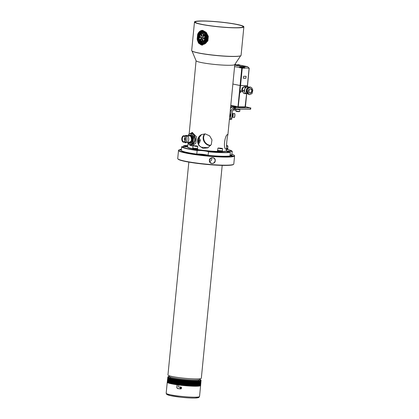 <?xml version="1.0" encoding="UTF-8"?>
<svg xmlns="http://www.w3.org/2000/svg" width="419" height="419" viewBox="0 0 419 419"><rect width="100%" height="100%" fill="white"/><g stroke="black" fill="none" stroke-linecap="round" stroke-linejoin="round"><path stroke-width="0.63" d="M176.808 387.758L177.499 388.455L176.808 387.758L177.127 384.757M178.709 384.977L178.494 386.978A16.765 1.666 5.6 0 0 180.029 387.172L180.332 386.988M176.933 387.701L177.221 384.773M181.16 388.811L180.72 388.863A16.095 1.597 -174.4 0 1 177.499 388.455M180.029 387.172L180.793 386.926L181.118 388.832L180.599 388.916A16.765 1.666 -174.4 0 1 177.373 388.513M178.688 384.988A16.765 1.666 5.6 0 0 180.956 385.265A16.765 1.666 5.6 0 0 200.617 385.543L199.538 396.5L198.753 397.537L194.971 398.045C190.933 398.113 185.921 397.809 179.945 397.139L170.35 395.63L166.741 394.399L166.17 393.226A16.765 1.666 5.6 0 0 179.882 396.222A16.765 1.666 5.6 0 0 199.538 396.5M167.804 376.98L167.872 376.875A16.702 1.66 5.6 0 0 167.846 376.911L167.83 376.959A16.702 1.66 5.6 0 0 167.825 376.985L167.26 382.207A16.765 1.666 5.6 0 0 167.244 382.269A16.765 1.666 5.6 0 0 177.101 384.773M188.828 162.111L167.956 374.963A16.765 1.666 5.6 0 0 181.815 377.975A16.765 1.666 5.6 0 0 201.329 378.237L222.201 165.385M169.229 375.743L169.161 376.424A15.424 1.535 5.6 0 0 184.365 379.452A15.424 1.535 5.6 0 0 199.868 379.436L199.931 378.755M241.601 25.742A24.009 2.383 5.6 0 0 215.094 21.641A24.009 2.383 5.6 0 0 195.285 22.055A24.009 2.383 5.6 0 0 218.948 26.769A24.009 2.383 5.6 0 0 243.072 26.737A24.009 2.383 5.6 0 0 241.601 25.742M229.926 114.099A1.341 0.309 94.3 0 1 230.193 113.895A1.341 0.309 94.3 0 1 230.319 115.351A1.341 0.309 94.3 0 1 230.005 116.498A1.341 0.309 94.3 0 1 229.748 116.173M230.298 114.172L229.921 114.167M230.502 118.247L231.807 118.341L232.519 111.035A2.011 1.948 -61.6 0 1 233.959 109.27L233.613 107.992A3.352 3.247 -61.6 0 0 231.22 110.941L230.502 118.247A1.341 0.309 -85.7 0 1 230.11 119.425A1.341 0.309 -85.7 0 1 230.078 119.415L229.439 119.069M231.807 118.341A1.341 0.309 94.3 0 1 231.408 119.52A1.341 0.309 94.3 0 1 231.382 119.509L230.141 119.42M233.959 109.27L234.645 109.176L234.771 107.845A3.352 0.335 5.6 0 0 235.457 107.866L250.384 107.929L245.44 106.714M233.613 107.992L234.771 107.845L233.32 107.06A3.352 3.247 118.4 0 0 230.492 108.306M235.457 107.866L235.326 109.191A3.352 0.335 -174.4 0 1 234.645 109.176M230.654 106.656A3.352 0.335 5.6 0 0 230.696 106.662L234.834 106.971L236.054 107.185L233.32 107.06M230.696 106.662L230.565 107.992A3.352 0.335 -174.4 0 1 230.523 107.987M250.442 107.929L250.326 109.076L250.682 109.202L250.253 109.259L250.384 107.929M235.326 109.191L250.253 109.259M192.609 148.295L197.679 148.792L197.621 149.379L195.06 149.384L192.551 148.886L192.62 148.274L193.018 148.321M197.679 148.792L197.391 148.64M192.551 148.886L192.614 148.316M192.625 148.834L192.667 148.357M197.03 148.63L195.61 148.792L193.279 148.263M193.044 145.891L192.84 148.106L197.49 148.562L197.716 146.346L195.898 146.399L193.52 145.796M195.867 146.137L197.501 146.069L193.316 145.66L195.867 146.137M197.27 146.163L197.71 146.325L197.501 146.069M194.605 145.891L196.291 146.048M195.725 146.027L194.275 145.802M196.192 146.048L194.62 145.723M196.532 145.969L195.746 145.807M217.445 150.641L222.515 151.139L222.458 151.725L219.902 151.73L217.388 151.233L217.456 150.62L217.859 150.667M222.515 151.139L222.227 150.987M217.388 151.233L217.451 150.662M217.461 151.18L217.508 150.704M221.866 150.976L220.446 151.139L218.116 150.61M217.885 148.237L217.676 150.452L222.327 150.908L222.557 148.693L220.734 148.745L218.357 148.143M220.708 148.483L222.337 148.415L218.152 148.007L220.708 148.483M222.112 148.509L222.557 148.693M219.441 148.237L221.127 148.394M220.562 148.373L219.116 148.148M221.028 148.394L219.456 148.069M221.368 148.316L220.583 148.153M226.543 148.625L227.585 148.384M227.878 148.53L227.816 149.122L226.485 149.216M227.229 148.373L226.548 148.572M226.564 148.368L227.7 148.279L227.915 146.09L226.632 146.173M226.627 145.912L227.695 145.812L226.627 145.545M227.47 145.906L227.915 146.09M232.404 115.649L232.723 114.377L232.571 116.382L232.404 115.649M232.257 116.414A1.88 0.429 -85.7 0 0 232.404 117.111A1.88 0.429 -85.7 0 0 232.55 117.257A1.88 0.429 -85.7 0 0 232.681 117.184A1.88 0.429 -85.7 0 0 233.137 115.141A1.88 0.429 -85.7 0 0 232.828 113.512A1.88 0.429 -85.7 0 0 232.702 113.58A1.88 0.429 -85.7 0 0 232.66 113.633A1.88 0.429 -85.7 0 0 232.414 114.298M167.312 382.317L167.83 377.042A16.702 1.66 5.6 0 0 167.846 377.084L167.291 382.317L167.878 377.137A16.702 1.66 5.6 0 0 167.914 377.179L167.37 382.427L167.841 377.158M167.396 382.453A16.702 1.66 -174.4 0 1 167.359 382.411L167.967 377.231A16.702 1.66 5.6 0 0 168.024 377.278L167.511 382.552A16.702 1.66 -174.4 0 1 167.506 382.547A16.702 1.66 -174.4 0 1 167.453 382.505L167.967 377.231M167.532 382.484L168.108 377.33A16.702 1.66 5.6 0 0 168.181 377.378L167.668 382.652A16.702 1.66 -174.4 0 1 167.59 382.605L167.532 382.484A16.765 1.666 5.6 0 1 167.464 382.437M167.71 382.589L168.286 377.435A16.702 1.66 5.6 0 0 168.386 377.482L167.867 382.757A16.702 1.66 -174.4 0 1 167.773 382.709L167.71 382.589A16.765 1.666 5.6 0 1 167.621 382.537M167.935 382.694L168.517 377.54A16.702 1.66 5.6 0 0 168.632 377.592L168.113 382.866A16.702 1.66 -174.4 0 1 167.998 382.814L167.935 382.694A16.765 1.666 5.6 0 1 167.825 382.641M168.208 382.804L168.784 377.65A16.702 1.66 5.6 0 0 168.92 377.702L168.401 382.976A16.702 1.66 -174.4 0 1 168.265 382.924L168.208 382.804A16.765 1.666 5.6 0 1 168.077 382.751M168.517 382.914L169.098 377.76A16.702 1.66 5.6 0 0 169.25 377.812L168.737 383.086A16.702 1.66 -174.4 0 1 168.579 383.034L168.517 382.914A16.765 1.666 5.6 0 1 168.365 382.861M168.873 383.029L169.454 377.875A16.702 1.66 5.6 0 0 169.627 377.928L169.108 383.202A16.702 1.66 -174.4 0 1 168.936 383.149L168.873 383.029A16.765 1.666 5.6 0 1 168.7 382.976M169.271 383.144L169.847 377.99A16.702 1.66 5.6 0 0 170.041 378.043L169.512 383.296A16.702 1.66 -174.4 0 1 169.328 383.265L169.271 383.144A16.765 1.666 5.6 0 1 169.077 383.092M169.705 383.265L170.282 378.111A16.702 1.66 5.6 0 0 170.496 378.163L169.978 383.437A16.702 1.66 -174.4 0 1 169.768 383.385L169.705 383.265A16.765 1.666 5.6 0 1 169.496 383.207M170.182 383.385L170.758 378.231A16.702 1.66 5.6 0 0 170.983 378.284L170.47 383.558A16.702 1.66 -174.4 0 1 170.24 383.505L170.182 383.385A16.765 1.666 5.6 0 1 169.952 383.327M170.695 383.505L171.271 378.352A16.702 1.66 5.6 0 0 171.512 378.404L170.999 383.678A16.702 1.66 -174.4 0 1 170.753 383.626L170.695 383.505A16.765 1.666 5.6 0 1 170.449 383.448M171.245 383.626L171.821 378.472A16.702 1.66 5.6 0 0 172.078 378.525L171.56 383.799A16.702 1.66 -174.4 0 1 171.303 383.746L171.245 383.626A16.765 1.666 5.6 0 1 170.978 383.568M171.827 383.746L172.403 378.593A16.702 1.66 5.6 0 0 172.675 378.645L172.162 383.898A16.702 1.66 -174.4 0 1 171.884 383.867L171.827 383.746A16.765 1.666 5.6 0 1 171.549 383.689M172.445 383.872L173.021 378.713A16.702 1.66 5.6 0 0 173.309 378.766L172.79 384.045A16.702 1.66 -174.4 0 1 172.502 383.987L172.445 383.872A16.765 1.666 5.6 0 1 172.151 383.814M173.094 383.993L173.665 378.834A16.702 1.66 5.6 0 0 173.969 378.891L173.45 384.165A16.702 1.66 -174.4 0 1 173.147 384.108L173.094 383.993A16.765 1.666 5.6 0 1 172.785 383.935M173.77 384.113L174.341 378.954A16.702 1.66 5.6 0 0 174.66 379.012L174.142 384.286A16.702 1.66 -174.4 0 1 173.827 384.228L173.77 384.113A16.765 1.666 5.6 0 1 173.45 384.055M174.477 384.233L175.048 379.075A16.702 1.66 5.6 0 0 175.372 379.127L174.859 384.401A16.702 1.66 -174.4 0 1 174.529 384.349L174.477 384.233A16.765 1.666 5.6 0 1 174.142 384.176M175.21 384.354L175.776 379.195A16.702 1.66 5.6 0 0 176.116 379.247L175.598 384.522A16.702 1.66 -174.4 0 1 175.262 384.469L175.21 384.354A16.765 1.666 5.6 0 1 174.864 384.296M175.964 384.469L176.53 379.31A16.702 1.66 5.6 0 0 176.881 379.363L176.362 384.637A16.702 1.66 -174.4 0 1 176.017 384.584L175.964 384.469A16.765 1.666 5.6 0 1 175.608 384.412M176.383 384.616L176.891 379.394M176.745 384.584L177.31 379.425A16.702 1.66 5.6 0 0 177.666 379.478L177.148 384.752A16.702 1.66 -174.4 0 1 176.792 384.7L176.745 384.584A16.765 1.666 5.6 0 1 176.373 384.532M177.148 384.752L177.682 379.509M177.541 384.7L178.101 379.535A16.702 1.66 5.6 0 0 178.468 379.588L177.955 384.862A16.702 1.66 -174.4 0 1 177.588 384.81L177.541 384.7A16.765 1.666 5.6 0 1 177.164 384.642M178.358 384.81L178.918 379.645A16.702 1.66 5.6 0 0 179.29 379.698L178.772 384.972A16.702 1.66 -174.4 0 1 178.4 384.92L178.358 384.81A16.765 1.666 5.6 0 1 177.97 384.757M179.185 384.914L179.746 379.755A16.702 1.66 5.6 0 0 180.123 379.803L179.604 385.077A16.702 1.66 -174.4 0 1 179.227 385.03L179.185 384.914A16.765 1.666 5.6 0 1 178.793 384.867M180.034 385.019L180.584 379.86A16.702 1.66 5.6 0 0 180.971 379.902L180.453 385.181A16.702 1.66 -174.4 0 1 180.065 385.134L180.034 385.019A16.765 1.666 5.6 0 1 179.631 384.972M180.888 385.124L181.437 379.96A16.702 1.66 5.6 0 0 181.631 379.981A16.702 1.66 5.6 0 0 181.825 380.002L181.307 385.276A16.702 1.66 -174.4 0 1 181.113 385.255A16.702 1.66 -174.4 0 1 180.919 385.234L180.888 385.124A16.765 1.666 5.6 0 1 180.484 385.077M181.746 385.218L182.296 380.054A16.702 1.66 5.6 0 0 182.689 380.101L182.171 385.375A16.702 1.66 -174.4 0 1 181.778 385.328L181.746 385.218A16.765 1.666 5.6 0 1 181.343 385.176M182.616 385.312L183.161 380.148A16.702 1.66 5.6 0 0 183.553 380.19L183.04 385.464A16.702 1.66 -174.4 0 1 182.642 385.422L182.616 385.312A16.765 1.666 5.6 0 1 182.207 385.271M183.491 385.401L184.03 380.237A16.702 1.66 5.6 0 0 184.423 380.279L183.91 385.553A16.702 1.66 -174.4 0 1 183.512 385.511L183.491 385.401A16.765 1.666 5.6 0 1 183.077 385.36M184.365 385.485L184.899 380.321A16.702 1.66 5.6 0 0 185.298 380.358L184.779 385.632A16.702 1.66 -174.4 0 1 184.386 385.595L184.365 385.485A16.765 1.666 5.6 0 1 183.951 385.449M185.235 385.569L185.769 380.405A16.702 1.66 5.6 0 0 186.162 380.436L185.643 385.71A16.702 1.66 -174.4 0 1 185.256 385.679L185.235 385.569A16.765 1.666 5.6 0 1 184.826 385.532M186.104 385.642L186.638 380.478A16.702 1.66 5.6 0 0 187.026 380.51L186.507 385.784A16.702 1.66 -174.4 0 1 186.12 385.752L186.104 385.642A16.765 1.666 5.6 0 1 185.696 385.606M186.968 385.71L187.497 380.546A16.702 1.66 5.6 0 0 187.88 380.578L187.366 385.852A16.702 1.66 -174.4 0 1 186.979 385.82L186.968 385.71A16.765 1.666 5.6 0 1 186.565 385.679M187.822 385.779L188.346 380.609A16.702 1.66 5.6 0 0 188.728 380.641L188.21 385.915A16.702 1.66 -174.4 0 1 187.827 385.883L187.822 385.779A16.765 1.666 5.6 0 1 187.424 385.747M188.665 385.836L189.189 380.672A16.702 1.66 5.6 0 0 189.561 380.693L189.048 385.967A16.702 1.66 -174.4 0 1 188.67 385.946L188.665 385.836A16.765 1.666 5.6 0 1 188.272 385.81M189.498 385.889L190.017 380.724A16.702 1.66 5.6 0 0 190.383 380.745L189.865 386.019A16.702 1.66 -174.4 0 1 189.498 385.999L189.498 385.889A16.765 1.666 5.6 0 1 189.11 385.868M190.315 385.941L190.828 380.771A16.702 1.66 5.6 0 0 191.19 380.792L190.671 386.067A16.702 1.66 -174.4 0 1 190.31 386.046L190.315 385.941A16.765 1.666 5.6 0 1 189.933 385.915M190.807 380.803L190.31 386.046M191.111 385.983L191.619 380.813A16.702 1.66 5.6 0 0 191.975 380.829L191.457 386.103A16.702 1.66 -174.4 0 1 191.106 386.088L191.111 385.983A16.765 1.666 5.6 0 1 190.739 385.962M191.603 380.845L191.106 386.088M191.892 386.014L192.394 380.85A16.702 1.66 5.6 0 0 192.74 380.861L192.221 386.135A16.702 1.66 -174.4 0 1 191.881 386.124L191.892 386.014A16.765 1.666 5.6 0 1 191.525 385.999M192.646 386.046L193.149 380.876A16.702 1.66 5.6 0 0 193.484 380.887L192.965 386.161A16.702 1.66 -174.4 0 1 192.63 386.15L192.646 386.046A16.765 1.666 5.6 0 1 192.295 386.035M193.379 386.072L193.877 380.902A16.702 1.66 5.6 0 0 194.201 380.908L193.683 386.182A16.702 1.66 -174.4 0 1 193.363 386.177L193.379 386.072A16.765 1.666 5.6 0 1 193.039 386.061M194.086 386.088L194.584 380.918A16.702 1.66 5.6 0 0 194.893 380.923L194.374 386.198A16.702 1.66 -174.4 0 1 194.065 386.192L194.086 386.088A16.765 1.666 5.6 0 1 193.761 386.077M194.767 386.098L195.259 380.929A16.702 1.66 5.6 0 0 195.553 380.929L195.039 386.203A16.702 1.66 -174.4 0 1 194.741 386.203L194.767 386.098A16.765 1.666 5.6 0 1 194.453 386.093M195.416 386.103L195.903 380.934A16.702 1.66 5.6 0 0 196.186 380.934L195.668 386.208A16.702 1.66 -174.4 0 1 195.385 386.208L195.416 386.103A16.765 1.666 5.6 0 1 195.118 386.103M196.034 386.098L196.516 380.929A16.702 1.66 5.6 0 0 196.789 380.929L196.27 386.203A16.702 1.66 -174.4 0 1 196.003 386.203L196.034 386.098A16.765 1.666 5.6 0 1 195.746 386.103M196.621 386.093L197.103 380.923A16.702 1.66 5.6 0 0 197.354 380.918L196.836 386.192A16.702 1.66 -174.4 0 1 196.584 386.198L196.621 386.093A16.765 1.666 5.6 0 1 196.349 386.098M197.171 386.077L197.648 380.908A16.702 1.66 5.6 0 0 197.883 380.897L197.365 386.171A16.702 1.66 -174.4 0 1 197.129 386.182L197.171 386.077A16.765 1.666 5.6 0 1 196.914 386.088M197.684 386.056L198.156 380.887A16.702 1.66 5.6 0 0 198.376 380.876L197.862 386.15A16.702 1.66 -174.4 0 1 197.642 386.161L197.684 386.056A16.765 1.666 5.6 0 1 197.449 386.067M198.161 386.03L198.632 380.861A16.702 1.66 5.6 0 0 198.831 380.845L198.318 386.119A16.702 1.66 -174.4 0 1 198.114 386.135L198.161 386.03A16.765 1.666 5.6 0 1 197.941 386.04M198.601 385.999L199.067 380.824A16.702 1.66 5.6 0 0 199.25 380.808L198.732 386.082A16.702 1.66 -174.4 0 1 198.548 386.098L198.601 385.999A16.765 1.666 5.6 0 1 198.397 386.014M198.999 385.957L199.46 380.787A16.702 1.66 5.6 0 0 199.627 380.766L199.109 386.04A16.702 1.66 -174.4 0 1 198.941 386.061L198.999 385.957A16.765 1.666 5.6 0 1 198.816 385.978M199.355 385.909L199.811 380.74A16.702 1.66 5.6 0 0 199.957 380.719L199.444 385.993A16.702 1.66 -174.4 0 1 199.297 386.014L199.355 385.909A16.765 1.666 5.6 0 1 199.193 385.936M199.669 385.862L200.125 380.688A16.702 1.66 5.6 0 0 200.251 380.661L199.732 385.936A16.702 1.66 -174.4 0 1 199.606 385.962L199.669 385.862A16.765 1.666 5.6 0 1 199.523 385.883M199.936 385.805L200.392 380.63A16.702 1.66 5.6 0 0 200.497 380.604L199.983 385.878A16.702 1.66 -174.4 0 1 199.873 385.904L199.936 385.805A16.765 1.666 5.6 0 1 199.816 385.831M200.167 385.742L200.617 380.567A16.702 1.66 5.6 0 0 200.701 380.541L200.188 385.815A16.702 1.66 -174.4 0 1 200.099 385.841L200.167 385.742A16.765 1.666 5.6 0 1 200.062 385.768M200.345 385.674L200.795 380.499A16.702 1.66 5.6 0 0 200.863 380.468L200.345 385.742A16.702 1.66 -174.4 0 1 200.303 385.763A16.702 1.66 -174.4 0 1 200.277 385.773L200.345 385.674A16.765 1.666 5.6 0 1 200.266 385.705M200.486 385.6L200.931 380.426A16.702 1.66 5.6 0 0 200.979 380.394L200.46 385.669A16.702 1.66 -174.4 0 1 200.413 385.7L200.486 385.6A16.765 1.666 5.6 0 1 200.423 385.632M201.01 380.421L200.575 385.522L201.02 380.352A16.702 1.66 5.6 0 0 201.047 380.316L200.528 385.59M200.601 385.496L201.068 380.269A16.702 1.66 5.6 0 0 201.073 380.243A16.702 1.66 5.6 0 0 201.073 380.227L200.628 385.412M169.522 376.807A16.163 1.608 5.6 0 0 168.338 377.283A16.163 1.608 5.6 0 0 168.338 377.31M200.502 380.462A16.163 1.608 5.6 0 0 200.507 380.436A16.163 1.608 5.6 0 0 199.439 379.74M199.826 379.525A16.43 1.634 -174.4 0 1 200.706 380.352A16.43 1.634 -174.4 0 1 181.678 379.939A16.43 1.634 -174.4 0 1 168.16 377.158A16.43 1.634 -174.4 0 1 169.187 376.524M243.308 67.726C243.999 67.716 244.031 67.637 243.408 67.496C244.031 67.637 243.999 67.716 243.308 67.726L240.904 67.485C240.276 67.339 240.307 67.265 240.998 67.255C240.307 67.265 240.276 67.339 240.904 67.485M240.867 67.883C240.239 67.737 240.27 67.663 240.962 67.653C240.27 67.663 240.239 67.737 240.867 67.883L243.271 68.124C243.963 68.114 243.994 68.04 243.366 67.894C243.994 68.04 243.963 68.114 243.271 68.124M241.051 67.485L243.172 67.7M242.543 66.443L241.496 66.364M238.799 64.783L237.751 64.709M246.11 76.279L245.916 78.269L243.465 78.259L243.659 76.268L246.11 76.279M243.68 66.956L243.717 66.569L244.167 66.658L244.942 68.177L242.245 68.161L240.543 85.565L240.071 85.518L247.404 85.591L249.111 68.192L243.586 67.894M240.757 67.611L234.582 66.637M242.245 68.161L239.286 67.6L240.396 66.281L234.729 65.113M234.76 64.793L240.349 65.186L247.598 66.673L244.167 66.658M241.836 66.322L240.396 66.281M243.717 66.569L242.695 66.406M249.111 68.192L247.598 66.673M247.419 86.513L249.226 68.088L247.425 85.549M230.79 105.289L237.987 106.766L240.071 85.518L232.875 84.036L240.071 85.518L241.773 68.114M246.021 76.258L245.916 78.269M245.822 78.253L243.376 78.243M234.912 64.343L236.175 64.94M246.634 93.605L245.063 107.133L238.196 107.102L238.458 106.814L245.319 106.845L246.618 93.605M244.172 107.128L243.497 107.123M241.375 91.546L240.778 90.614L240.003 91.541L240.6 92.473L241.375 91.546M238.196 107.102L240.543 85.565L247.404 85.591L247.315 86.492M181.16 388.528L181.27 388.476C181.841 387.701 181.642 387.297 180.683 387.266L180.573 387.318A0.67 0.66 -115.9 0 0 180.495 388.465A0.67 0.66 -115.9 0 0 181.527 387.999A0.67 0.66 -115.9 0 0 180.573 387.318M238.233 109.689L237.013 109.469L238.233 109.689M236.347 109.364L239.83 109.752M248.708 94.045L247.603 91.677L248.289 88.283L250.646 87.157L251.73 87.796L252.835 90.164L252.055 93.537L249.74 94.673L248.074 93.914A3.352 2.43 101.6 0 0 249.132 94.553A3.352 2.43 101.6 0 0 249.446 94.584M250.332 87.121A3.352 2.43 101.6 0 0 250.038 87.032A3.352 2.43 101.6 0 0 247.639 88.252A3.352 2.43 101.6 0 0 246.969 91.546A1.341 0.969 101.6 0 0 247.069 91.861L247.912 93.662A1.341 0.969 101.6 0 0 248.074 93.914M244.822 92.264L245.241 93.73L246.964 93.547A3.352 2.43 -78.4 0 1 246.293 93.537A3.352 2.43 -78.4 0 1 244.822 92.264A3.352 2.43 -78.4 0 1 244.827 88.969L243.816 90.682L244.822 92.264M248.457 87.136L248.1 86.654L246.969 86.958A3.352 2.43 -78.4 0 1 247.639 86.969A3.352 2.43 -78.4 0 1 248.436 87.351M249.122 89.928A2.011 1.456 -78.4 0 1 248.818 91.4M247.571 92.929A2.849 2.064 -78.4 0 1 246.99 91.641M247.702 93.217A2.849 2.064 -78.4 0 1 247.252 88.964M244.827 88.969A3.352 2.43 -78.4 0 1 246.969 86.958L245.246 87.142L244.827 88.969M248.1 86.654L244.837 86.518L243.706 86.827L245.246 87.142M245.241 93.73L243.701 93.411L242.276 90.363L242.695 88.535L243.706 86.827M243.816 90.682L242.276 90.363M242.805 92.054A2.682 1.943 -78.4 0 1 241.857 89.409A2.682 1.943 -78.4 0 1 243.554 87.026M242.282 90.31A2.682 1.943 -78.4 0 1 243.03 87.828A2.682 1.943 -78.4 0 1 243.051 87.801L243.03 87.828M183.333 142.198A3.237 1.886 91.5 0 1 181.773 138.747A3.237 1.886 91.5 0 1 183.732 135.756A3.237 1.886 91.5 0 1 183.962 135.787A3.237 1.886 -88.5 0 1 185.523 139.239A3.237 1.886 -88.5 0 1 183.564 142.23A3.237 1.886 -88.5 0 1 183.333 142.198M183.941 136.013A3.012 1.755 -88.5 0 0 181.919 138.579A3.012 1.755 -88.5 0 0 183.354 141.973A3.012 1.755 -88.5 0 0 184.302 141.753A3.012 1.755 -88.5 0 0 185.402 139.04A3.012 1.755 -88.5 0 0 184.444 136.269A3.012 1.755 -88.5 0 0 183.941 136.013M183.564 142.23L185.36 142.209A3.237 1.886 -88.5 0 0 186.926 139.475A3.237 1.886 -88.5 0 0 185.957 136.133L184.91 135.814M184.774 135.85L185.779 135.924M185.727 135.924L186.528 136.102L185.957 136.133M185.659 135.358L186.979 135.484M186.528 136.102L186.795 136.028M186.743 135.903L187.927 136.185L186.738 136.107M187.927 136.18L186.932 135.929M185.36 142.209L185.931 142.177M185.072 142.56L185.465 142.732M185.062 142.69L186.266 142.748M186.141 142.182L187.146 142.256A3.237 1.886 -88.5 0 0 188.712 139.522A3.237 1.886 -88.5 0 0 187.738 136.18M189.33 142.355A3.237 1.886 -88.5 0 0 189.561 142.387A3.237 1.886 -88.5 0 0 191.52 139.396A3.237 1.886 -88.5 0 0 189.959 135.945A3.237 1.886 -88.5 0 0 189.728 135.913A3.237 1.886 -88.5 0 0 189.498 135.934M189.728 135.913L187.639 135.887M188.88 135.604L189.587 135.368A3.787 2.205 -88.5 0 0 188.623 135.845A3.787 2.205 -88.5 0 0 188.581 135.887M188.414 142.355A3.787 2.205 -88.5 0 0 188.456 142.397A3.787 2.205 -88.5 0 0 191.619 140.747A3.787 2.205 -88.5 0 0 190.425 135.567L190.786 135.63L191.865 141.02L188.571 142.512M189.587 135.368L190.425 135.567M191.593 135.746A4.195 2.441 91.5 0 1 192.415 137.636L191.258 135.636L191.556 135.662A3.928 2.289 91.5 0 0 190.844 135.279A3.928 2.289 91.5 0 0 190.566 135.243A3.928 2.289 91.5 0 0 190.095 135.316L189.367 135.222M191.42 135.725L190.786 135.63M190.629 135.248L190.095 135.316M189.901 135.243L190.781 135.264M190.834 135.274L190.509 135.327M190.394 135.253L190.996 135.337M195.113 138.883L194.935 140.852M194.987 137.547L194.704 141.727M198.213 143.455L199.077 136.694M198.899 140.658A1.273 0.744 -88.5 0 0 198.988 140.669A1.273 0.744 -88.5 0 0 199.758 139.496A1.273 0.744 -88.5 0 0 199.145 138.134A1.273 0.744 91.5 0 0 199.056 138.123L198.988 138.118A1.273 0.744 91.5 0 1 199.056 138.123M192.342 136.924L190.891 135.038A4.263 2.483 91.5 0 1 192.043 136.233A4.263 2.483 91.5 0 1 191.886 142.188A4.263 2.483 91.5 0 1 188.712 142.669M192.504 140.595L191.609 135.746M191.902 142.161A4.195 2.441 91.5 0 1 190.839 143.204L189.493 143.141M191.577 135.672L192.132 136.4L190.734 135.122L189.451 135.237M190.839 143.204C192.3 142.156 192.824 140.302 192.415 137.636M190.896 135.625L192.248 139.365L190.734 142.842M189.477 135.321L188.623 135.845M189.393 135.264L188.728 135.751M187.618 142.334A5.363 3.122 -88.5 0 0 188.199 143.398A5.363 3.122 -88.5 0 0 191.279 144.136A5.363 3.122 -88.5 0 0 193.269 139.899A5.363 3.122 -88.5 0 0 192.18 134.928A5.363 3.122 -88.5 0 0 189.1 134.195A5.363 3.122 -88.5 0 0 187.785 135.866M190.891 135.038L190.305 134.902L188.927 135.557M187.544 142.334L189.98 145.309L190.724 145.33L192.808 144.173L194.107 142.999L193.358 142.979L193.269 139.899L193.96 136.845L192.18 134.928L191.179 133.038L189.1 134.195L187.644 135.861M194.107 142.999L194.798 139.941L194.709 136.861L193.709 134.97L191.928 133.059L191.179 133.038M194.709 136.861L193.96 136.845M192.221 144.545A5.363 3.122 -88.5 0 0 195.092 139.689A5.363 3.122 -88.5 0 0 192.95 134.059M189.98 145.309L193.358 142.979M190.352 134.913L189.1 135.405M191.928 136.206L192.441 137.243M184.554 136.369A2.818 1.639 -88.5 0 0 184.192 136.212A2.818 1.639 91.5 0 0 184.014 136.185A2.818 1.639 91.5 0 0 182.291 138.768A2.818 1.639 91.5 0 0 183.648 141.79A2.818 1.639 -88.5 0 0 183.868 141.816A2.818 1.639 -88.5 0 0 184.418 141.659M185.13 140.533A1.576 0.917 91.5 0 1 184.533 139.014A1.576 0.917 91.5 0 1 185.208 137.532M185.334 139.721A0.702 0.409 91.5 0 1 185.036 139.029A0.702 0.409 91.5 0 1 185.371 138.354M185.339 139.695A0.702 0.409 91.5 0 1 185.093 139.045L185.397 139.056M185.408 138.883L185.109 138.846A0.702 0.409 91.5 0 1 185.376 138.38M185.355 139.585A0.592 0.346 91.5 0 1 185.156 139.061L185.093 139.045M185.177 138.862A0.592 0.346 91.5 0 1 185.387 138.49M202.335 33.777A3.954 3.053 -91.3 0 1 202.66 33.745A3.954 3.053 -91.3 0 1 205.802 37.631A3.954 3.053 -91.3 0 1 202.848 41.659A3.954 3.053 -91.3 0 1 202.765 41.659L202.277 41.67M200.842 41.303A3.954 3.053 88.7 0 1 199.104 36.898A3.954 3.053 88.7 0 1 202.005 33.761A3.954 3.053 88.7 0 1 205.148 37.647A3.954 3.053 88.7 0 1 202.194 41.675A3.954 3.053 88.7 0 1 202.11 41.675L202.016 41.476A3.755 2.896 -91.3 0 0 202.613 41.392L203.105 41.193A3.755 2.896 -91.3 0 0 204.739 38.873L204.844 38.218A3.755 2.896 -91.3 0 0 204.095 35.201L203.713 34.746A3.755 2.896 -91.3 0 0 201.329 34.049L200.837 34.248A3.755 2.896 -91.3 0 0 199.203 36.568L199.093 37.212A3.755 2.896 -91.3 0 0 199.847 40.24L200.23 40.695A3.755 2.896 -91.3 0 0 200.748 41.104L201.497 41.287L201.565 40.894M200.748 41.104L200.821 40.674L202.084 41.046L202.016 41.476M201.13 39.014A0.534 0.414 -91.3 0 0 200.476 39.522L200.774 39.512A0.534 0.414 -91.3 0 1 201.026 38.936M200.23 40.695L200.863 39.978A0.534 0.414 -91.3 0 0 201.151 39.857M200.492 40.324L200.774 39.512M199.853 40.266L200.334 40.14M200.036 40.151L200.35 40.523M200.575 36.772A0.534 0.414 -91.3 0 0 200.067 36.778L200.366 36.772A0.534 0.414 -91.3 0 1 200.465 36.694M199.413 36.631L199.093 37.223L199.957 37.432A0.534 0.414 -91.3 0 0 200.596 37.616M199.957 37.432L200.256 37.427A0.534 0.414 -91.3 0 0 200.492 37.694M199.313 37.244L200.256 37.427M199.612 37.239L199.701 36.715M200.837 34.248L201.193 35.175A0.534 0.414 -91.3 0 0 201.806 35.893M201.79 35.049A0.534 0.414 -91.3 0 0 201.686 34.976L201.529 34.845A0.655 0.503 88.7 0 1 201.775 35.934A0.655 0.503 88.7 0 1 201.036 35.044M201.193 35.175L201.497 35.17A0.534 0.414 -91.3 0 0 201.701 35.971M201.366 34.206L200.994 34.358L201.497 35.17M203.713 34.746L203.335 35.458A0.534 0.414 -91.3 0 0 203.325 36.532A0.534 0.414 -91.3 0 0 203.576 36.411M203.335 35.458L203.938 35.023M203.561 35.453A0.534 0.414 -91.3 0 0 203.472 36.49M203.283 35.358A0.655 0.503 88.7 0 0 202.702 36.186A0.655 0.503 88.7 0 0 203.665 35.814L204.095 35.201L203.76 34.714M204.116 37.81A0.534 0.414 -91.3 0 0 203.456 38.244A0.534 0.414 -91.3 0 0 204.132 38.658L204.791 38.752M204.006 37.731A0.534 0.414 -91.3 0 0 204.032 38.731M202.906 39.533A0.534 0.414 -91.3 0 0 202.251 39.863A0.534 0.414 -91.3 0 0 202.508 40.46L202.812 40.449A0.534 0.414 -91.3 0 1 202.796 39.454M202.985 41.167L202.812 40.449M202.649 41.429L203.089 41.125M202.346 37.291A0.534 0.414 -91.3 0 0 201.78 38.05L202.078 38.045A0.534 0.414 -91.3 0 1 202.236 37.212M201.78 38.05L201.481 39.087L201.984 39.234L202.283 38.202A0.534 0.414 -91.3 0 0 202.367 38.134M202.042 38.909L202.078 38.045M201.481 39.087L201.942 38.878M201.639 38.888L202.026 38.998M204.797 38.883L204.901 38.229M199.847 40.24L200.476 39.522M200.277 39.627A0.655 0.503 88.7 0 1 201.099 38.967A0.655 0.503 88.7 0 1 200.659 40.083M199.203 36.568L200.067 36.778M199.832 36.752A0.655 0.503 88.7 0 1 200.565 37.663A0.655 0.503 88.7 0 1 199.722 37.406M201.329 34.049L201.529 34.845M204.844 38.218L204.215 38.035A0.655 0.503 88.7 0 0 203.372 37.789A0.655 0.503 88.7 0 0 204.111 38.689L204.739 38.873M203.105 41.193L202.906 40.397A0.655 0.503 88.7 0 0 202.084 39.653A0.655 0.503 88.7 0 0 202.414 40.596L202.508 40.46M202.613 41.392L202.414 40.596M201.628 38.192A0.655 0.503 88.7 0 1 202.314 37.244A0.655 0.503 88.7 0 1 202.136 38.339M202.325 32.462L199.612 34.478A5.164 3.981 -91.3 0 0 199.481 40.591L200.832 42.261M204.105 42.974L206.169 40.166A5.766 4.447 -91.3 0 1 205.781 41.046C204.839 42.764 203.534 43.618 201.869 43.613A1.409 1.084 88.7 0 0 200.973 43.047A1.409 1.084 88.7 0 0 200.45 43.236L198.287 41.078A6.034 4.656 -91.3 0 1 197.522 38.585A6.704 5.169 88.7 0 1 197.522 36.683M200.952 43.277L200.633 43.283M198.423 39.501L198.559 39.973M206.342 40.701L206.242 41.067C205.268 42.89 203.927 43.78 202.215 43.738M206.242 41.067L206.195 41.072C205.221 42.895 203.88 43.78 202.168 43.738L202.487 43.744M202.168 43.738L201.9 43.456M206.237 40.166L206.195 41.072M206.567 37.757L206.614 37.752C206.551 35.898 205.954 34.374 204.828 33.185A5.766 4.447 -91.3 0 1 206.567 37.757L206.169 40.166M204.828 33.185C202.356 31.095 200.151 31.519 198.203 34.463L202.042 31.682L205.19 33.117L206.855 36.846L206.614 37.752M202.042 31.682L205.237 33.117L206.855 36.846M207.175 36.835L206.934 37.747L206.902 36.846M206.934 37.747L206.897 37.071M203.493 31.828L202.204 31.682M198.14 38.569L198.197 37.668M206.557 40.156L206.515 41.062M204.472 43.126L207.012 39.428M202.178 31.682A6.034 4.656 88.7 0 1 202.356 31.676A6.034 4.656 88.7 0 1 205.436 33.08C206.74 34.583 207.29 36.432 207.096 38.632L207.866 38.789A6.704 5.169 -91.3 0 0 202.597 30.996A6.704 5.169 -91.3 0 0 202.545 31.001M201.806 43.513L200.916 43.157M206.965 39.417L206.986 39.454A6.138 4.729 88.7 0 1 200.329 43.173M197.7 37.511A6.138 4.729 88.7 0 1 197.747 36.752L198.182 36.814M197.747 36.752L197.569 36.699A6.369 4.913 88.7 0 0 197.553 38.401M202.859 44.409A6.704 5.169 -91.3 0 0 202.911 44.409A6.704 5.169 -91.3 0 0 207.74 39.575L206.986 39.454M197.658 35.835L197.658 35.835A6.704 5.169 88.7 0 1 202.487 31.001A6.704 5.169 88.7 0 1 207.761 38.789M207.29 38.721A6.369 4.913 88.7 0 0 203.456 31.498A6.369 4.913 88.7 0 0 197.7 35.914L197.878 35.966A6.138 4.729 88.7 0 1 198.072 35.243M200.759 31.944A6.138 4.729 88.7 0 1 207.117 38.668M198.318 36.029L197.878 35.966M207.74 39.575L207.023 39.376M197.836 36.673L197.532 36.621M201.293 43.099A1.409 1.084 -91.3 0 0 201.089 43.215L200.989 43.277M201.089 43.215L201.785 43.482M198.789 34.84L198.596 35.254M207.138 38.139L206.85 39.863M198.203 34.463L197.522 38.585M205.011 33.923C203.21 32.08 201.408 31.991 199.617 33.661A5.164 3.981 -91.3 0 0 198.569 40.004C199.669 42.518 201.329 43.445 203.545 42.775A5.363 4.138 -91.3 0 0 205.011 33.923M199.606 34.478L198.852 38.951L202.754 42.864L203.749 42.675M202.351 32.546L199.627 34.002L198.412 37.783L199.716 41.544L202.435 42.874L205.734 40.292L205.949 35.976L202.031 32.551L199.617 33.661M201.623 32.509L198.512 38.061L202.12 43.031M199.575 33.709L198.197 37.265L199.093 41.072M198.569 40.004L198.836 34.85L202.099 32.556M202.503 42.874L199.444 41.083L198.585 36.532L201.989 32.588M202.639 42.864L199.481 40.591M208.332 36.343L207.876 40.994L202.304 45.095L201.398 45.022L198.475 43.042L197.176 39.061L197.632 34.41L201.958 30.336L202.833 30.414L206.237 32.383L208.332 36.343M202.277 30.346A7.38 5.688 -91.3 0 0 197.632 34.41M197.176 39.061A7.38 5.688 -91.3 0 0 202.67 45.079M242.418 27.266A24.145 2.399 5.6 0 0 243.209 26.753A24.145 2.399 5.6 0 0 219.415 22.008A24.145 2.399 5.6 0 0 195.149 22.039A24.145 2.399 5.6 0 0 215.979 26.476A24.145 2.399 5.6 0 0 242.418 27.266M243.062 27.345A24.815 2.467 5.6 0 0 243.874 26.816A24.815 2.467 5.6 0 0 219.42 21.945A24.815 2.467 5.6 0 0 194.484 21.977A24.815 2.467 5.6 0 0 203.383 24.768A24.815 2.467 5.6 0 0 243.062 27.345M194.484 21.977L191.682 50.537A24.815 2.467 5.6 0 0 200.586 53.328A24.815 2.467 5.6 0 0 226.752 56.209A24.815 2.467 5.6 0 0 241.077 55.376L243.874 26.816M208.102 147.718L201.335 147.21C199.444 146.561 197.658 143.403 197.852 141.03L198.03 139.265L201.565 134.499M226.438 149.651L226.988 149.593L226.464 149.4M195.956 149.902L194.081 149.719M195.333 149.52L193.274 149.51L196.794 149.855L195.333 149.52M220.792 152.249L218.922 152.066M220.174 151.867L218.11 151.856L221.63 152.202L220.174 151.867M192.284 145.901A6.704 3.902 91.5 0 1 190.949 145.22M190.43 145.32L191.912 145.917L195.862 143.261L196.49 136.814L192.263 132.509L190.687 133.279M194.463 142.36A4.295 2.498 -88.5 0 0 194.626 136.196M191.41 133.043A6.704 3.902 91.5 0 1 192.614 132.551M227.674 134.504L227.878 134.902C227.182 136.474 226.312 145.304 226.579 148.143L226.103 149.138C222.856 149.232 224.856 134.635 227.674 134.504M196.071 60.739L189.137 134.169M188.089 143.24L187.623 146.896A19.447 1.933 5.6 0 0 192.572 148.693M204.682 133.871C200.78 138.432 204.912 145.702 210.61 145.603M204.975 133.886C201.581 138.286 205.127 144.974 210.443 145.33M187.141 146.723A5.887 0.587 5.6 0 0 183.559 145.87L183.841 145.686A6.086 0.602 -174.4 0 1 187.335 146.645A6.086 0.602 -174.4 0 1 181.856 146.65A25.281 2.509 5.6 0 0 197.05 150.285A6.086 0.602 -174.4 0 1 203.582 150.573A6.086 0.602 -174.4 0 1 208.589 151.599A25.281 2.509 5.6 0 0 230.099 152.165A6.086 0.602 -174.4 0 1 226.59 151.327A6.086 0.602 -174.4 0 1 232.079 151.201L232.273 151.442A5.887 0.587 5.6 0 0 226.768 151.448M181.626 146.812L181.275 150.4A25.486 2.53 5.6 0 0 181.338 150.489A25.486 2.53 5.6 0 0 196.783 154.103L197.134 150.521A25.486 2.53 -174.4 0 1 181.626 146.812L181.856 146.65M183.47 146.77L183.559 145.87M208.589 151.599L208.034 155.391A25.486 2.53 5.6 0 0 229.989 155.968L230.34 152.38A25.486 2.53 -174.4 0 1 208.384 151.804A5.887 0.587 5.6 0 0 203.529 150.788A5.887 0.587 5.6 0 0 197.134 150.521L197.05 150.285M196.663 154.265L196.783 154.103A5.887 0.587 -174.4 0 1 203.079 154.365A5.887 0.587 -174.4 0 1 208.018 155.37A5.887 0.587 -174.4 0 1 208.034 155.391L208.201 155.585A6.086 0.602 5.6 0 0 208.196 155.585A6.086 0.602 5.6 0 0 203.189 154.559A6.086 0.602 5.6 0 0 196.663 154.265A25.281 2.509 -174.4 0 1 181.516 150.704A25.281 2.509 -174.4 0 1 181.464 150.636L181.275 150.4M232.136 151.269A25.486 2.53 -174.4 0 1 232.21 151.348A25.486 2.53 -174.4 0 1 232.273 151.442L231.691 155.187A6.086 0.602 5.6 0 0 230.073 155.067M230.094 154.889A5.887 0.587 -174.4 0 1 231.922 155.025M187.77 145.43A25.281 2.509 5.6 0 0 183.841 145.686M232.079 151.201A25.281 2.509 5.6 0 0 232.032 151.133A25.281 2.509 5.6 0 0 226.48 149.227M199.915 135.583L201.439 134.557L205.315 133.918L209.636 135.861L211.977 139.909L211.296 144.513L207.892 147.823L202.958 148.363L198.941 145.524C196.851 141.847 197.176 138.532 199.915 135.583M229.989 155.968L229.706 156.151A25.281 2.509 -174.4 0 1 208.201 155.585M240.375 55.868A24.574 2.441 -174.4 0 1 216.743 55.559A24.574 2.441 -174.4 0 1 192.515 51.296A24.574 2.441 -174.4 0 1 192.274 51.155M196.076 60.687A19.447 1.933 5.6 0 0 196.097 60.792A19.447 1.933 5.6 0 0 212.155 64.18A19.447 1.933 5.6 0 0 234.755 64.584A19.447 1.933 5.6 0 0 234.792 64.484M233.446 164.41A27.9 2.771 -174.4 0 1 233.331 164.531A27.9 2.771 -174.4 0 1 201.026 163.834A27.9 2.771 -174.4 0 1 178.075 159.11A27.9 2.771 -174.4 0 1 177.991 158.969M230.005 155.795L233.006 155.92L230.041 155.418M202.749 154.773L200.298 154.763L204.482 155.171L202.749 154.773M181.327 149.85L180.144 149.944L181.291 150.227M181.38 149.295A27.9 2.771 5.6 0 0 178.976 149.929A27.9 2.771 5.6 0 0 206.305 155.669A27.9 2.771 5.6 0 0 234.231 155.344A27.9 2.771 5.6 0 0 231.995 154.26M209.474 160.33L209.615 161.545C210.307 162.425 208.625 160.87 210.925 163.085C212.407 163.489 213.234 163.51 213.412 163.153L213.533 163.091C212.931 163.892 215.712 161.137 215.094 160.43C214.638 158.869 215.429 159.545 213.674 158.01C211.595 157.424 212.491 157.591 210.778 158.173L209.474 160.33M211.647 157.78A2.886 2.797 -61.6 0 1 209.61 161.524M209.652 161.629L209.987 161.687L209.736 161.834M234.321 155.486A28.167 2.797 -174.4 0 1 234.472 155.632A28.167 2.797 -174.4 0 1 234.588 155.926A28.167 2.797 -174.4 0 1 206.279 155.962A28.167 2.797 -174.4 0 1 178.52 150.426A28.167 2.797 -174.4 0 1 178.688 150.164A28.167 2.797 -174.4 0 1 178.866 150.049M178.52 150.426L177.724 158.529A28.167 2.797 5.6 0 0 177.839 158.822A28.167 2.797 5.6 0 0 201.005 163.588A28.167 2.797 5.6 0 0 233.624 164.295A28.167 2.797 5.6 0 0 233.792 164.028L234.588 155.926M215.251 160.44C215.497 164.311 209.27 164.562 209.353 160.666C209.16 156.816 215.439 156.596 215.251 160.44L215.094 160.43M232.341 155.988L230.01 155.711M203.817 155.239L200.942 154.957M181.296 150.149L180.783 150.138M198.203 397.086A15.76 1.566 -174.4 0 1 179.966 397.139A15.76 1.566 -174.4 0 1 167.364 394.064M231.22 110.941L230.288 110.433M234.671 113.79A1.744 0.398 94.3 0 1 234.907 115.55A1.744 0.398 94.3 0 1 234.41 117.252M234.121 117.294A1.88 0.429 -85.7 0 0 234.237 117.383A1.88 0.429 -85.7 0 0 234.368 117.31A1.88 0.429 -85.7 0 0 234.823 115.267A1.88 0.429 -85.7 0 0 234.52 113.638A1.88 0.429 -85.7 0 0 234.389 113.706M232.404 114.35A1.723 0.393 94.3 0 1 232.655 113.727A1.723 0.393 94.3 0 1 233.058 114.916A1.723 0.393 94.3 0 1 232.634 117.032A1.723 0.393 94.3 0 1 232.252 116.362M167.93 377.252L167.417 382.474M168.066 377.351L167.553 382.573M168.108 377.33L167.59 382.605M168.244 377.456L167.731 382.673M168.286 377.435L167.773 382.709A16.634 1.65 -174.4 0 1 167.668 382.636M168.469 377.561L167.956 382.777M168.517 377.54L167.998 382.814A16.634 1.65 -174.4 0 1 167.867 382.751M168.737 377.671L168.228 382.887M168.784 377.65L168.265 382.924A16.634 1.65 -174.4 0 1 168.113 382.861M169.051 377.786L168.538 383.003M169.098 377.76L168.579 383.034M169.407 377.901L168.894 383.118M169.454 377.875L168.936 383.149M169.8 378.017L169.286 383.233M169.847 377.99L169.328 383.265M170.234 378.132L169.721 383.348M170.282 378.111L169.768 383.385M170.711 378.252L170.198 383.469M170.758 378.231L170.24 383.505M171.219 378.373L170.711 383.589M171.271 378.352L170.753 383.626M171.769 378.493L171.256 383.71M171.821 378.472L171.303 383.746M172.35 378.614L171.842 383.83M172.403 378.593L171.884 383.867M172.968 378.739L172.455 383.956M173.021 378.713L172.502 383.987M173.618 378.86L173.105 384.076M173.665 378.834L173.147 384.108M174.294 378.98L173.78 384.197M174.341 378.954L173.827 384.228M175.001 379.101L174.487 384.317M175.048 379.075L174.529 384.349M175.729 379.216L175.215 384.433M175.776 379.195L175.262 384.469M176.483 379.336L175.975 384.553M176.53 379.31L176.017 384.584M177.258 379.452L176.75 384.668M177.31 379.425L176.792 384.7M178.059 379.562L177.546 384.778M178.101 379.535L177.588 384.81M178.468 379.588L177.955 384.862M178.871 379.672L178.358 384.888M178.918 379.645L178.4 384.92M179.29 379.698L178.772 384.972M179.699 379.782L179.191 384.998M179.746 379.755L179.227 385.03M180.123 379.803L179.604 385.077M180.542 379.886L180.029 385.103M180.584 379.86L180.065 385.134M180.971 379.902L180.453 385.181M181.396 379.986L180.882 385.202M181.437 379.96L180.919 385.234M181.825 380.002L181.307 385.276M182.255 380.085L181.746 385.302M182.296 380.054L181.778 385.328M182.689 380.101L182.171 385.375M183.124 380.18L182.611 385.396M183.161 380.148L182.642 385.422M183.553 380.19L183.04 385.464M183.993 380.269L183.48 385.485M184.03 380.237L183.512 385.511M184.423 380.279L183.91 385.553M184.454 380.311L183.946 385.527M184.899 380.321L184.386 385.595M185.298 380.358L184.779 385.632M185.329 380.394L184.816 385.611M185.769 380.405L185.256 385.679M186.162 380.436L185.643 385.71M186.198 380.473L185.685 385.69M186.638 380.478L186.12 385.752M187.026 380.51L186.507 385.784M187.063 380.546L186.549 385.763M187.497 380.546L186.979 385.82M187.88 380.578L187.366 385.852M187.916 380.614L187.408 385.831M188.346 380.609L187.827 385.883M188.728 380.641L188.21 385.915M188.765 380.672L188.257 385.889M189.189 380.672L188.67 385.946M189.561 380.693L189.048 385.967M189.603 380.73L189.089 385.946M190.017 380.724L189.498 385.999M190.383 380.745L189.865 386.019M190.425 380.782L189.912 385.999M191.19 380.792L190.671 386.067M191.232 380.824L190.718 386.04M191.975 380.829L191.457 386.103M192.017 380.866L191.504 386.082M192.74 380.861L192.221 386.135M192.782 380.897L192.269 386.114M193.484 380.887L192.965 386.161M193.526 380.923L193.012 386.14M194.201 380.908L193.683 386.182M194.243 380.944L193.735 386.161M194.893 380.923L194.374 386.198M194.935 380.955L194.426 386.171M195.553 380.929L195.039 386.203M195.6 380.965L195.086 386.182M196.186 380.934L195.668 386.208M196.228 380.965L195.72 386.182M196.789 380.929L196.27 386.203M196.83 380.96L196.317 386.177M197.354 380.918L196.836 386.192M197.396 380.95L196.883 386.166M197.883 380.897L197.365 386.171M197.925 380.929L197.417 386.145M198.376 380.876L197.862 386.15M198.423 380.908L197.909 386.124M198.831 380.845L198.318 386.119M198.873 380.876L198.365 386.093M199.25 380.808L198.732 386.082M199.292 380.84L198.779 386.056M199.627 380.766L199.109 386.04M199.664 380.798L199.156 386.014M199.957 380.719L199.444 385.993A16.634 1.65 -174.4 0 0 199.606 385.962M199.999 380.751L199.486 385.967M200.251 380.661L199.732 385.936A16.634 1.65 -174.4 0 0 199.873 385.899M200.287 380.693L199.779 385.909M200.497 380.604L199.983 385.878A16.634 1.65 -174.4 0 0 200.099 385.831M200.539 380.635L200.025 385.852M200.701 380.541L200.188 385.815M200.738 380.567L200.23 385.784M200.863 380.468L200.345 385.742M200.9 380.499L200.387 385.716M198.506 380.604A16.163 1.608 -174.4 0 1 198.999 380.756M169.758 377.886A16.163 1.608 -174.4 0 1 170.271 377.838M199.381 386.004A16.634 1.65 -174.4 0 1 181.123 385.271A16.634 1.65 -174.4 0 1 168.365 382.961M168.077 376.733L169.166 376.466A16.634 1.65 5.6 0 0 181.642 379.954A16.634 1.65 5.6 0 0 197.286 380.887A16.634 1.65 5.6 0 0 199.853 379.483L200.874 379.949M171.738 378.577A16.765 1.666 -174.4 0 1 171.476 378.519M172.324 378.703A16.765 1.666 -174.4 0 1 172.041 378.645M172.937 378.823A16.765 1.666 -174.4 0 1 172.644 378.766M173.586 378.944A16.765 1.666 -174.4 0 1 173.277 378.886M174.267 379.064A16.765 1.666 -174.4 0 1 173.943 379.006M174.974 379.185A16.765 1.666 -174.4 0 1 174.639 379.127M175.702 379.305A16.765 1.666 -174.4 0 1 175.357 379.247M176.462 379.42A16.765 1.666 -174.4 0 1 176.1 379.368M177.237 379.535A16.765 1.666 -174.4 0 1 176.87 379.483M178.038 379.651A16.765 1.666 -174.4 0 1 177.661 379.598M178.85 379.761A16.765 1.666 -174.4 0 1 178.468 379.708M179.683 379.871A16.765 1.666 -174.4 0 1 179.29 379.818M180.526 379.97A16.765 1.666 -174.4 0 1 180.128 379.923M181.38 380.075A16.765 1.666 -174.4 0 1 180.977 380.028M182.244 380.169A16.765 1.666 -174.4 0 1 181.836 380.127M183.113 380.263A16.765 1.666 -174.4 0 1 182.705 380.222M183.983 380.352A16.765 1.666 -174.4 0 1 183.574 380.311M184.858 380.442A16.765 1.666 -174.4 0 1 184.449 380.4M185.732 380.52A16.765 1.666 -174.4 0 1 185.318 380.483M186.602 380.593A16.765 1.666 -174.4 0 1 186.193 380.562M187.461 380.667A16.765 1.666 -174.4 0 1 187.057 380.63M188.32 380.73A16.765 1.666 -174.4 0 1 187.916 380.698M189.163 380.787A16.765 1.666 -174.4 0 1 188.765 380.761M189.99 380.845A16.765 1.666 -174.4 0 1 189.603 380.819M190.807 380.892A16.765 1.666 -174.4 0 1 190.425 380.871M191.609 380.934A16.765 1.666 -174.4 0 1 191.232 380.913M192.384 380.971A16.765 1.666 -174.4 0 1 192.022 380.955M193.143 380.997A16.765 1.666 -174.4 0 1 192.787 380.986M193.877 381.023A16.765 1.666 -174.4 0 1 193.536 381.012M194.584 381.039A16.765 1.666 -174.4 0 1 194.254 381.033M195.264 381.049A16.765 1.666 -174.4 0 1 194.945 381.044M195.914 381.054A16.765 1.666 -174.4 0 1 195.61 381.054M196.532 381.054A16.765 1.666 -174.4 0 1 196.244 381.054M197.119 381.044A16.765 1.666 -174.4 0 1 196.846 381.049M243.219 67.239L241.098 67.03M240.862 66.542L240.888 66.281M235.981 64.563L234.781 64.557M238.128 107.086L230.764 105.572M247.419 85.591L247.33 86.497M245.063 107.133L245.319 106.845L245.063 107.133M237.987 106.766L238.458 106.814M232.922 110.003L235.724 110.213M236.033 109.197L235.892 110.103M239.495 111.585L236.164 111.255M236.023 111.114L239.663 111.47M239.857 109.768L236.164 109.406M251.814 89.603A2.247 1.629 -78.4 0 1 250.373 93.159A2.247 1.629 -78.4 0 1 248.944 90.095A2.247 1.629 -78.4 0 1 251.814 89.603M251.526 89.718A2.011 1.456 -78.4 0 1 251.41 91.939A2.011 1.456 -78.4 0 1 249.839 92.898A2.011 1.456 -78.4 0 1 248.813 90.63A2.011 1.456 -78.4 0 1 250.646 88.954A2.011 1.456 -78.4 0 1 251.526 89.718M247.901 93.641A3.153 2.284 -78.4 0 1 246.456 91.023A3.153 2.284 -78.4 0 1 247.907 87.906M246.293 93.537L248.058 93.898A3.352 2.43 -78.4 0 1 247.969 93.882A3.352 2.43 -78.4 0 1 246.189 90.588A3.352 2.43 -78.4 0 1 248.608 87.309M247.912 93.662L248.556 93.793M247.069 91.861L247.713 91.991M246.969 91.546L247.603 91.677M207.164 39.506A6.369 4.913 88.7 0 1 203.205 44.011A6.369 4.913 88.7 0 1 198.344 41.182M207.63 39.575A6.704 5.169 88.7 0 1 202.801 44.409A6.704 5.169 88.7 0 1 197.564 38.888M226.349 150.599A19.583 1.943 -174.4 0 1 222.468 151.615M219.053 151.631A19.583 1.943 -174.4 0 1 195.82 149.447M192.557 148.845A19.583 1.943 -174.4 0 1 187.633 146.802M196.988 149.483A19.447 1.933 5.6 0 0 218.006 151.458M222.484 151.463A19.447 1.933 5.6 0 0 226.339 150.693L226.59 148.143M167.244 382.269L166.17 393.226M170.339 377.142L170.25 378.027M198.575 379.913L198.486 380.798M230.11 119.425L231.408 119.52M250.682 109.202L250.813 107.877M232.828 113.512L234.52 113.638C234.713 113.188 234.844 113.827 234.912 115.55C234.572 117.247 234.352 117.859 234.237 117.383L232.55 117.257M229.722 116.173L230.157 116.204M232 116.341L232.571 116.382M232.199 114.34L232.723 114.377M232.66 113.633L232.393 114.35M232.241 116.356L232.404 117.111M200.303 385.763C197.564 386.491 191.169 386.328 181.123 385.271C173.66 384.38 169.124 383.474 167.506 382.547M240.412 67.721L240.454 67.323M240.653 67.344L241.213 66.38A4.022 4.022 0 0 1 243.303 66.584L243.659 67.637M239.956 65.521L239.553 64.924A4.022 4.022 0 0 0 237.463 64.72L236.955 65.228M243.816 68.056L243.858 67.658M244.068 107.133L245.094 107.133A0.335 0.335 0 0 0 245.429 106.835L246.723 93.626M243.659 107.128L238.228 107.107A0.335 0.335 0 0 1 238.165 107.096L230.764 105.578M239.878 109.799L239.71 111.517L238.212 111.674C235.106 111.265 236.248 111.344 235.97 111.15L236.138 109.432M237.039 109.202L237.013 109.469M239.06 109.207L239.013 109.668M249.839 92.898C248.467 93.489 248.535 88.456 250.646 88.954M248.797 87.204L247.639 86.969M249.132 94.553L249.74 94.673M250.038 87.032L250.646 87.157M199.763 139.26L200.376 140.271L199.737 142.214L198.465 144.131M199.564 140.239L198.548 142.591M185.596 135.95L185.659 135.337M186.916 136.081L186.979 135.463M184.721 135.782L183.732 135.756M184.941 142.643L184.983 142.23M186.261 142.769L186.319 142.193M189.561 142.387L187.199 142.324M202.66 33.745L202.005 33.761M202.848 41.659L202.194 41.675M197.454 36.642C197.359 41.292 199.145 43.88 202.801 44.409L202.911 44.409M197.585 35.851C198.36 32.865 199.994 31.247 202.487 31.001L202.597 30.996M227.884 134.908L234.787 64.536M234.755 64.584L240.663 55.764M196.097 60.792L192.012 50.992M178.976 149.929L178.688 150.164M234.231 155.344L234.472 155.632M233.331 164.531L233.624 164.295M178.075 159.11L177.839 158.822"/></g></svg>
